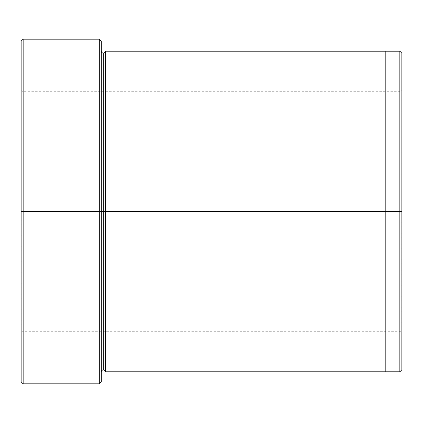 <?xml version="1.0" encoding="UTF-8"?>
<svg xmlns="http://www.w3.org/2000/svg" width="423" height="423" viewBox="0 0 423 423"><rect width="100%" height="100%" fill="white"/><g stroke="black" fill="none" stroke-linecap="round" stroke-linejoin="round"><path stroke-width="0.32" stroke-dasharray="2.12 1.59" d="M21.15 211.5L21.15 381.816L21.15 41.184L21.15 211.5L23.154 211.5L23.154 383.814L23.154 39.186L23.154 211.5L99.294 211.5L99.294 39.186L99.294 211.5L99.294 39.186L99.294 211.5L101.298 211.5L101.298 371.796L101.298 51.204L101.298 381.816L101.298 51.204L101.298 211.5L101.298 51.204L101.298 211.5L103.302 211.5L103.302 53.208L103.302 211.5L101.298 211.5L101.298 41.184L101.298 211.5L23.154 211.5L23.154 39.186L23.154 211.5L21.15 211.5L21.954 211.5L21.954 331.722L21.954 211.5L21.954 331.722L21.954 211.5L21.15 211.5L21.15 332.52L21.15 211.5L21.15 332.52L21.15 211.5L21.954 211.5L21.954 331.722L21.954 211.5L21.954 331.722L21.954 211.5L401.046 211.5L401.046 331.722L401.046 211.5L401.046 331.722L401.046 211.5L401.85 211.5L401.85 332.52L401.85 211.5L401.85 332.52L401.85 211.5L401.046 211.5L401.046 331.722L401.046 211.5L401.046 331.722L401.046 211.5L21.954 211.5L401.046 211.5L401.046 91.278L401.046 211.5L401.046 91.278L401.046 211.5L21.954 211.5L21.954 91.278L21.954 211.5L21.954 91.278L21.954 211.5L21.954 91.278L21.954 211.5L21.954 91.278L21.954 211.5L21.15 211.5L21.15 41.184L21.15 332.52L21.954 331.722L401.046 331.722L401.85 332.52M385.818 331.722L385.818 211.5L401.85 211.5L401.85 90.48L401.85 369.787L401.85 53.213L401.85 211.5L399.846 211.5L399.846 51.209L399.846 211.5L399.846 51.209L399.846 211.5L385.818 211.5L385.818 51.204L385.818 211.5L105.306 211.5L105.306 371.796L105.306 51.204L105.306 211.5L385.818 211.5L385.818 371.796L385.818 91.278M103.302 211.5L103.302 369.792L103.302 211.5L103.302 369.792L103.302 211.5L105.306 211.5L105.306 371.796L105.306 51.204L105.306 211.5L103.302 211.5L103.302 53.208L103.302 211.5M101.298 211.5L101.298 91.278M385.818 211.5L385.818 51.209L385.818 211.5M399.846 211.5L399.846 371.791L399.846 211.5M401.85 211.5L401.85 90.48L401.85 211.5L401.85 90.48L401.85 211.5L401.046 211.5L401.85 211.5L401.85 369.787L401.85 90.48L401.046 91.278L21.954 91.278L21.15 90.48M99.294 211.5L99.294 383.814L99.294 211.5M23.154 211.5L23.154 383.814L23.154 211.5M401.046 211.5L401.046 91.278L401.046 211.5"/><path stroke-width="0.63" d="M21.15 211.5L21.15 41.184L21.15 211.5L23.154 211.5L23.154 39.186L23.154 211.5L23.154 39.186L23.154 211.5L99.294 211.5L99.294 39.186L99.294 211.5L101.298 211.5L101.298 41.184L101.298 211.5L103.302 211.5L103.302 53.208L103.302 369.792L103.302 211.5L101.298 211.5L101.298 41.184L101.298 381.816L101.298 211.5L99.294 211.5L99.294 39.186L99.294 383.814L99.294 211.5L23.154 211.5L23.154 383.814L23.154 211.5L21.15 211.5L21.15 381.816L21.15 211.5M401.85 211.5L401.85 53.213L401.85 369.787L401.85 211.5L399.846 211.5L399.846 51.209L399.846 211.5L401.85 211.5M103.302 211.5L103.302 369.792L103.302 53.208L103.302 211.5L105.306 211.5L105.306 371.796L105.306 211.5L103.302 211.5M399.846 211.5L399.846 51.209L399.846 371.791L399.846 211.5L385.818 211.5L385.818 51.209L385.818 211.5L399.846 211.5L399.846 371.791L399.846 211.5M385.818 211.5L385.818 51.204L385.818 371.796L385.818 211.5L105.306 211.5L105.306 51.204L105.306 211.5L385.818 211.5L385.818 51.204L385.818 211.5M105.306 211.5L105.306 371.796L105.306 211.5M99.294 211.5L99.294 383.814L99.294 211.5M23.154 211.5L23.154 383.814L23.154 211.5M21.15 41.184L23.154 39.186L99.294 39.186L101.298 41.184M401.85 53.213L399.846 51.209L105.306 51.204L104.719 52.621L103.302 53.208L101.885 52.621L101.298 51.204M401.85 369.787L399.846 371.791L105.306 371.796L104.719 370.379L103.302 369.792L101.885 370.379L101.298 371.796M101.298 381.816L99.294 383.814L23.154 383.814L21.15 381.816"/></g></svg>
